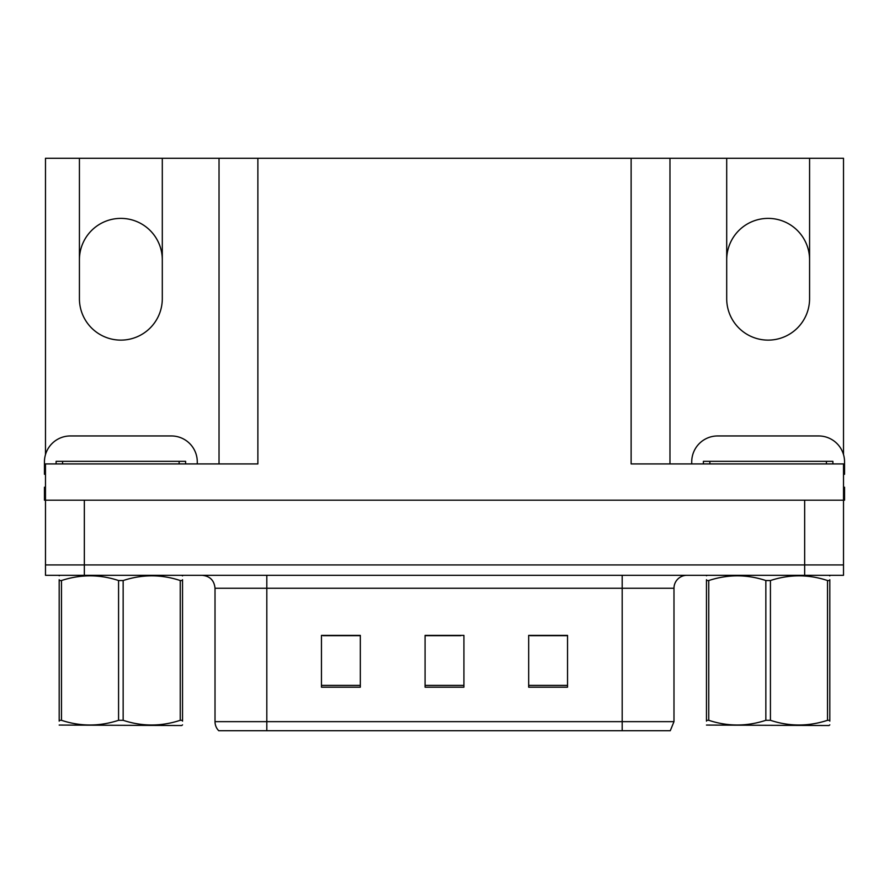 <?xml version="1.0" encoding="UTF-8"?>
<svg xmlns="http://www.w3.org/2000/svg" width="889" height="889" viewBox="0 0 889 889"><rect width="100%" height="100%" fill="white"/><g stroke="black" fill="none" stroke-linecap="round" stroke-linejoin="round"><path stroke-width="1.33" d="M45.483 454.601L45.483 158.286L79.421 158.286L79.421 298.671A41.439 41.439 0 0 0 120.86 340.12A41.439 41.439 0 0 0 162.298 298.671L162.298 158.286L726.702 158.286L726.702 298.671A41.439 41.439 0 0 0 768.14 340.12A41.439 41.439 0 0 0 809.579 298.671L809.579 158.286L843.517 158.286L843.517 454.601M809.579 259.821A41.439 41.439 0 0 0 768.14 218.383A41.439 41.439 0 0 0 726.702 259.821M79.421 259.821A41.439 41.439 0 0 1 120.86 218.383A41.439 41.439 0 0 1 162.298 259.821M631.123 158.286L631.123 463.925L843.517 463.925L843.517 500.185L45.483 500.185L45.483 564.937L84.344 564.937L45.483 564.937L45.483 575.305L84.344 575.305L84.344 564.937L804.656 564.937L84.344 564.937L84.344 500.185M45.483 487.239L44.45 487.239L44.45 500.185L45.483 500.185L45.483 463.925L257.877 463.925L257.877 158.286M84.344 575.305L843.517 575.305L843.517 564.937L804.656 564.937L843.517 564.937L843.517 500.185L844.55 500.185L844.55 487.239L843.517 487.239M219.027 158.286L219.027 463.925M669.973 158.286L669.973 463.925M809.579 158.286L726.702 158.286M79.421 158.286L162.298 158.286M673.984 721.646L670.284 730.714L622.189 730.714L622.189 721.646L673.984 721.646L673.984 588.251A12.946 12.946 0 0 1 686.941 575.305M215.016 721.646L266.811 721.646L266.811 730.714L622.189 730.714L218.716 730.714A12.946 12.946 0 0 1 215.016 721.646L215.016 588.251C214.249 580.384 209.926 576.072 202.059 575.305M567.538 687.197L567.538 635.391L528.677 635.391L528.677 687.197L567.538 687.197M360.323 687.197L360.323 635.391L321.462 635.391L321.462 687.197L360.323 687.197M463.925 687.197L463.925 635.391L425.075 635.391L425.075 687.197L463.925 687.197M352.544 635.657L342.365 635.391M322.94 635.657L360.323 635.657M559.792 635.391L549.613 635.657M530.177 635.657L567.538 635.657M425.075 635.657L460.791 635.657M441.366 635.657L431.187 635.657M45.483 474.304A25.903 25.903 0 0 0 44.45 474.282L44.45 461.847A25.903 25.903 0 0 1 70.353 435.954L171.366 435.954A25.903 25.903 0 0 1 197.269 461.847L197.269 463.925M56.107 463.925L56.107 461.335L185.612 461.335L185.612 463.925M182.534 724.857L181.734 725.535L59.185 725.068M182.534 721.146L182.534 720.301C182.534 726.569 182.534 726.569 182.534 720.301L180.245 720.301L180.245 580.539C161.298 574.272 142.262 574.272 123.149 580.539L118.57 580.539C99.612 574.272 80.588 574.272 61.474 580.539L59.185 580.539C59.185 574.261 59.185 574.261 59.185 580.539L59.185 579.695M123.149 580.539L123.149 720.301C142.107 726.569 161.131 726.569 180.245 720.301M123.149 720.301L118.57 720.301L118.57 580.539M182.534 579.695L182.534 580.539C182.534 574.261 182.534 574.261 182.534 580.539L180.245 580.539M182.534 575.905L181.734 575.305M182.534 580.539L182.534 720.301M61.474 580.539L61.474 720.301L59.185 720.301L59.185 580.539M61.474 720.301C80.421 726.569 99.457 726.569 118.57 720.301M59.185 720.301C59.185 726.569 59.185 726.569 59.185 720.301L59.185 721.146M691.731 463.925L691.731 461.847A25.903 25.903 0 0 1 717.634 435.954L818.647 435.954A25.903 25.903 0 0 1 844.55 461.847L844.55 474.282A25.903 25.903 0 0 0 843.517 474.304M703.388 463.925L703.388 461.335L832.893 461.335L832.893 463.925M829.815 724.857L829.004 725.535L706.466 725.068M829.815 721.146L829.815 720.301C829.815 726.569 829.815 726.569 829.815 720.301L827.526 720.301L827.526 580.539C808.579 574.272 789.543 574.272 770.43 580.539L765.851 580.539C746.893 574.272 727.869 574.272 708.755 580.539L706.466 580.539C706.466 574.261 706.466 574.261 706.466 580.539L706.466 579.695M770.43 580.539L770.43 720.301C789.388 726.569 808.412 726.569 827.526 720.301M770.43 720.301L765.851 720.301L765.851 580.539M829.815 579.695L829.815 580.539C829.815 574.261 829.815 574.261 829.815 580.539L827.526 580.539M829.815 575.905L829.004 575.305M829.815 580.539L829.815 720.301M708.755 580.539L708.755 720.301L706.466 720.301L706.466 580.539M708.755 720.301C727.702 726.569 746.738 726.569 765.851 720.301M706.466 720.301C706.466 726.569 706.466 726.569 706.466 720.301L706.466 721.146M804.656 500.185L804.656 575.305M622.189 575.305L622.189 588.251L215.016 588.251M673.984 588.251L622.189 588.251L622.189 721.646L266.811 721.646L266.811 575.305M463.925 685.397L425.075 685.397M360.323 685.397L321.462 685.397M567.538 685.397L528.677 685.397M179.133 461.335L179.133 463.925M62.586 461.335L62.586 463.925M826.414 461.335L826.414 463.925M709.866 461.335L709.866 463.925M59.996 575.305L59.185 575.772M707.266 575.305L706.466 575.772"/></g></svg>
